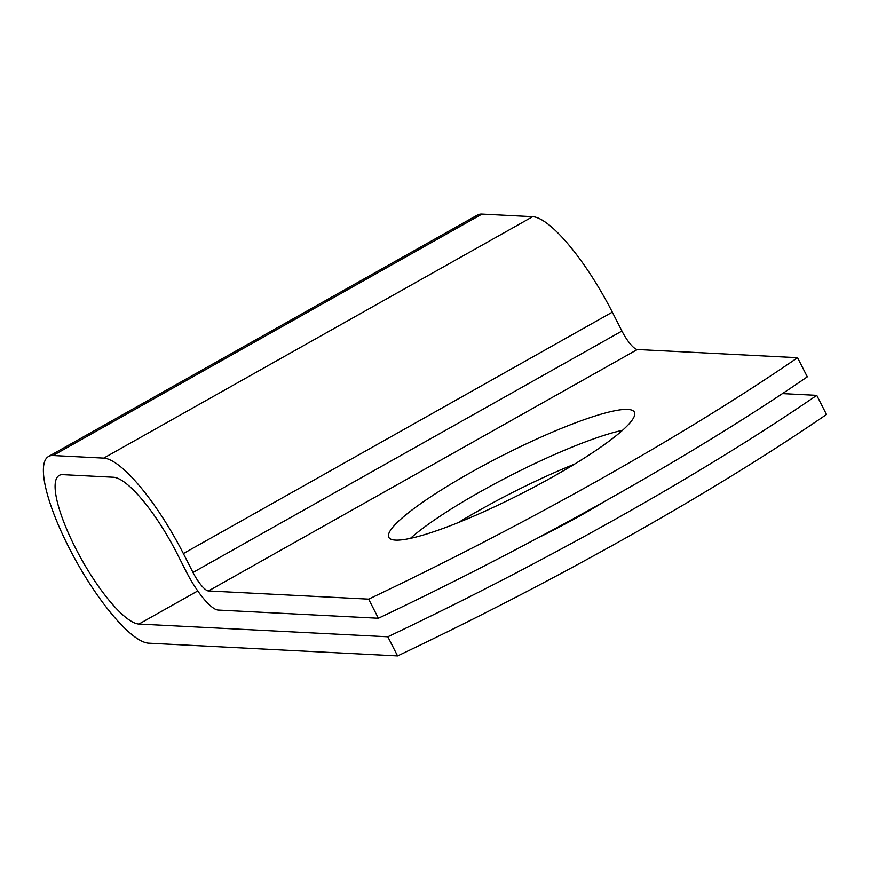 <?xml version="1.0" encoding="UTF-8"?>
<svg xmlns="http://www.w3.org/2000/svg" width="870" height="870" viewBox="0 0 870 870"><rect width="100%" height="100%" fill="white"/><g stroke="black" fill="none" stroke-linecap="round" stroke-linejoin="round"><path stroke-width="1.3" d="M605.02 501.196A137.819 21.293 153 0 1 581.486 515.007A137.819 21.293 153 0 1 537.486 538.117M552.776 476.869A137.819 21.293 -27 0 0 634.415 412.195A137.819 21.293 -27 0 0 470.452 472.66A137.819 21.293 -27 0 0 388.814 537.334A137.819 21.293 -27 0 0 552.776 476.869M622.539 430.291A137.819 21.293 -27 0 0 480.196 491.778A137.819 21.293 -27 0 0 410.433 538.356M458.272 522.598A137.819 21.293 153 0 1 574.613 464.091M378.385 618.255L368.641 599.136A594.058 91.763 -27 0 0 797.572 357.7L807.316 376.83A594.058 91.763 153 0 1 378.385 618.255L218.163 610.066A42.369 10.842 60.6 0 1 186.506 572.123L176.893 553.244A84.868 21.728 -119.4 0 0 113.481 477.238L62.792 474.65A84.868 21.728 -119.4 0 0 59.225 475.401A84.868 21.728 -119.4 0 0 78.637 554.049A84.868 21.728 -119.4 0 0 138.917 624.062L387.824 636.786A594.058 91.763 -27 0 0 816.756 395.35L782.467 393.599M797.572 357.7L637.351 349.512A20.641 5.285 60.6 0 1 621.93 331.024L612.317 312.145A106.586 27.296 -119.4 0 0 532.668 216.684L481.98 214.085A106.586 27.296 -119.4 0 0 477.51 215.031L48.568 456.467A106.586 27.296 -119.4 0 0 72.96 555.256A106.586 27.296 -119.4 0 0 148.661 643.191L397.568 655.915A594.058 91.763 -27 0 0 826.5 414.479L816.756 395.35M368.641 599.136L208.419 590.947A20.641 5.285 60.6 0 1 192.999 572.46L183.374 553.57A106.586 27.296 -119.4 0 0 103.737 458.109L53.048 455.521A106.586 27.296 -119.4 0 0 48.568 456.467M397.568 655.915L387.824 636.786M138.917 624.062L197.762 590.937M208.419 590.947L637.351 349.512M192.999 572.46L621.93 331.024M183.374 553.57L612.317 312.145M103.737 458.109L532.668 216.684M53.048 455.521L481.98 214.085"/></g></svg>
